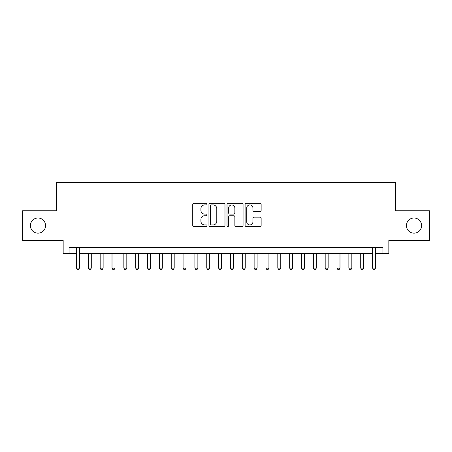 <?xml version="1.0" encoding="UTF-8"?>
<svg xmlns="http://www.w3.org/2000/svg" width="452" height="452" viewBox="0 0 452 452"><rect width="100%" height="100%" fill="white"/><g stroke="black" fill="none" stroke-linecap="round" stroke-linejoin="round"><path stroke-width="0.68" d="M207.05 204.118A0.814 0.814 0 0 0 206.236 203.304L193.885 203.304A1.164 1.164 0 0 0 192.727 204.462L192.727 225.39A1.164 1.164 0 0 0 193.885 226.554L206.236 226.554A0.814 0.814 0 0 0 207.05 225.74A0.814 0.814 0 0 0 206.236 224.927L204.637 224.927A3.718 3.718 0 0 1 200.92 221.203L200.92 219.463A3.718 3.718 0 0 1 204.637 215.74L206.236 215.74A0.814 0.814 0 0 0 207.05 214.926A0.814 0.814 0 0 0 206.236 214.112L204.637 214.112A3.718 3.718 0 0 1 200.92 210.395L200.92 208.649A3.718 3.718 0 0 1 204.637 204.931L206.236 204.931A0.814 0.814 0 0 0 207.05 204.118M406.427 225.588A7.577 7.577 0 0 0 414.004 233.164A7.577 7.577 0 0 0 421.586 225.588A7.577 7.577 0 0 0 414.004 218.005A7.577 7.577 0 0 0 406.427 225.588M30.414 225.588A7.577 7.577 0 0 0 37.996 233.164A7.577 7.577 0 0 0 45.573 225.588A7.577 7.577 0 0 0 37.996 218.005A7.577 7.577 0 0 0 30.414 225.588M259.973 211.496A1.164 1.164 0 0 0 261.137 210.333L261.137 204.462A1.164 1.164 0 0 0 259.973 203.304L246.255 203.304A1.164 1.164 0 0 0 245.091 204.462L245.091 225.39A1.164 1.164 0 0 0 246.255 226.554L259.973 226.554A1.164 1.164 0 0 0 261.137 225.39L261.137 218.299A1.164 1.164 0 0 0 259.973 217.135L254.103 217.135A1.164 1.164 0 0 0 252.939 218.299L252.939 221.813A3.107 3.107 0 0 1 249.832 224.927A3.107 3.107 0 0 1 246.719 221.813L246.719 208.039A3.107 3.107 0 0 1 249.832 204.931A3.107 3.107 0 0 1 252.939 208.039L252.939 210.333A1.164 1.164 0 0 0 254.103 211.496L259.973 211.496M69.083 253.414L69.083 247.493L382.917 247.493L382.917 253.414L388.839 253.414L388.839 240.391L429.4 240.391L429.4 210.785L395.353 210.785L395.353 182.359L56.647 182.359L56.647 210.785L22.6 210.785L22.6 240.391L63.161 240.391L63.161 253.414L76.484 253.414M224.983 204.462A1.164 1.164 0 0 0 223.819 203.304L210.101 203.304A1.164 1.164 0 0 0 208.943 204.462L208.943 225.39A1.164 1.164 0 0 0 210.101 226.554L223.819 226.554A1.164 1.164 0 0 0 224.983 225.39L224.983 204.462M228.181 203.304L241.899 203.304A1.164 1.164 0 0 1 243.057 204.462L243.057 225.39A1.164 1.164 0 0 1 241.899 226.554L236.029 226.554A1.164 1.164 0 0 1 234.865 225.39L234.865 216.903A1.164 1.164 0 0 0 233.701 215.74L229.808 215.74A1.164 1.164 0 0 0 228.644 216.903L228.644 225.74A0.814 0.814 0 0 1 227.831 226.554A0.814 0.814 0 0 1 227.017 225.74L227.017 204.462A1.164 1.164 0 0 1 228.181 203.304M79.445 253.414L372.555 253.414M375.516 253.414L382.917 253.414M211.383 204.931A0.814 0.814 0 0 0 210.57 205.745L210.57 224.113A0.814 0.814 0 0 0 211.383 224.927L213.067 224.927A3.718 3.718 0 0 0 216.785 221.203L216.785 208.649A3.718 3.718 0 0 0 213.067 204.931L211.383 204.931M234.865 208.095A3.107 3.107 0 0 0 231.752 204.988A3.107 3.107 0 0 0 228.644 208.095L228.644 212.948A1.164 1.164 0 0 0 229.808 214.112L233.701 214.112A1.164 1.164 0 0 0 234.865 212.948L234.865 208.095M79.445 247.493L79.445 268.104L76.484 268.104L76.484 247.493M79.445 268.104L78.558 269.641L77.371 269.641L76.484 268.104M88.326 253.414L88.326 268.104L91.287 268.104L91.287 253.414M91.287 268.104L90.4 269.641L89.213 269.641L88.326 268.104M100.169 253.414L100.169 268.104L103.129 268.104L103.129 253.414M103.129 268.104L102.242 269.641L101.056 269.641L100.169 268.104M112.011 253.414L112.011 268.104L114.972 268.104L114.972 253.414M114.972 268.104L114.085 269.641L112.904 269.641L112.011 268.104M123.854 253.414L123.854 268.104L126.814 268.104L126.814 253.414M126.814 268.104L125.927 269.641L124.746 269.641L123.854 268.104M135.696 253.414L135.696 268.104L138.657 268.104L138.657 253.414M138.657 268.104L137.77 269.641L136.589 269.641L135.696 268.104M147.544 253.414L147.544 268.104L150.505 268.104L150.505 253.414M150.505 268.104L149.612 269.641L148.431 269.641L147.544 268.104M159.386 253.414L159.386 268.104L162.347 268.104L162.347 253.414M162.347 268.104L161.454 269.641L160.274 269.641L159.386 268.104M171.229 253.414L171.229 268.104L174.189 268.104L174.189 253.414M174.189 268.104L173.297 269.641L172.116 269.641L171.229 268.104M183.071 253.414L183.071 268.104L186.032 268.104L186.032 253.414M186.032 268.104L185.145 269.641L183.958 269.641L183.071 268.104M194.914 253.414L194.914 268.104L197.874 268.104L197.874 253.414M197.874 268.104L196.987 269.641L195.801 269.641L194.914 268.104M206.756 253.414L206.756 268.104L209.717 268.104L209.717 253.414M209.717 268.104L208.83 269.641L207.643 269.641L206.756 268.104M218.598 253.414L218.598 268.104L221.559 268.104L221.559 253.414M221.559 268.104L220.672 269.641L219.486 269.641L218.598 268.104M230.441 253.414L230.441 268.104L233.401 268.104L233.401 253.414M233.401 268.104L232.514 269.641L231.328 269.641L230.441 268.104M242.283 253.414L242.283 268.104L245.244 268.104L245.244 253.414M245.244 268.104L244.357 269.641L243.17 269.641L242.283 268.104M254.126 253.414L254.126 268.104L257.086 268.104L257.086 253.414M257.086 268.104L256.199 269.641L255.013 269.641L254.126 268.104M265.968 253.414L265.968 268.104L268.929 268.104L268.929 253.414M268.929 268.104L268.042 269.641L266.855 269.641L265.968 268.104M277.81 253.414L277.81 268.104L280.771 268.104L280.771 253.414M280.771 268.104L279.884 269.641L278.703 269.641L277.81 268.104M289.653 253.414L289.653 268.104L292.613 268.104L292.613 253.414M292.613 268.104L291.726 269.641L290.546 269.641L289.653 268.104M301.495 253.414L301.495 268.104L304.456 268.104L304.456 253.414M304.456 268.104L303.569 269.641L302.388 269.641L301.495 268.104M313.343 253.414L313.343 268.104L316.304 268.104L316.304 253.414M316.304 268.104L315.411 269.641L314.23 269.641L313.343 268.104M325.186 253.414L325.186 268.104L328.146 268.104L328.146 253.414M328.146 268.104L327.254 269.641L326.073 269.641L325.186 268.104M337.028 253.414L337.028 268.104L339.989 268.104L339.989 253.414M339.989 268.104L339.096 269.641L337.915 269.641L337.028 268.104M348.871 253.414L348.871 268.104L351.831 268.104L351.831 253.414M351.831 268.104L350.944 269.641L349.758 269.641L348.871 268.104M360.713 253.414L360.713 268.104L363.674 268.104L363.674 253.414M363.674 268.104L362.786 269.641L361.6 269.641L360.713 268.104M375.516 247.493L375.516 268.104L372.555 268.104L372.555 247.493M375.516 268.104L374.629 269.641L373.442 269.641L372.555 268.104"/></g></svg>
